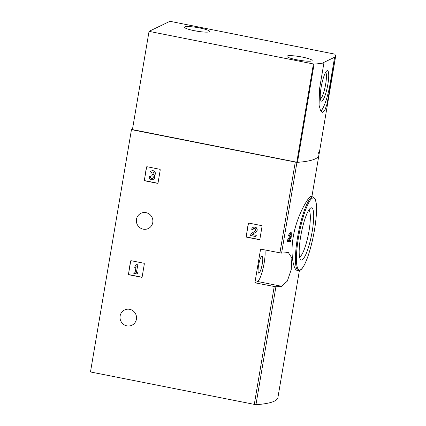 <?xml version="1.0" encoding="UTF-8"?>
<svg xmlns="http://www.w3.org/2000/svg" width="426" height="426" viewBox="0 0 426 426"><rect width="100%" height="100%" fill="white"/><g stroke="black" fill="none" stroke-linecap="round" stroke-linejoin="round"><path stroke-width="0.64" d="M291.309 232.74L290.356 232.553L288.397 235.354L289.355 235.546A149.558 21.316 9.6 0 0 289.978 235.482L291.011 233.986L290.974 236.377L290.021 236.185L287.635 239.859L287.342 241.574L288.301 241.766A149.558 21.316 9.6 0 0 290.889 241.473L291.102 240.227L290.149 240.04A148.599 21.183 -170.4 0 1 289.376 240.131M311.033 196.54C309.138 195.465 296.704 215.348 293.258 236.84C290.079 254.53 293.748 270.015 296.954 270.302L298.36 270.59A37.547 7.338 -78.8 0 1 298.482 232.33A37.547 7.338 -78.8 0 1 313.003 196.929L311.033 196.54M318.073 152.215A148.599 21.183 -170.4 0 1 318.904 155.213A148.599 21.183 -170.4 0 1 296.943 162.375L131.464 129.637L132.507 129.137M287.294 252.602A148.599 21.183 -170.4 0 1 281.597 253.129L260.584 249.114L254.886 282.795L275.899 286.815A148.599 21.183 9.6 0 0 281.597 286.283L287.316 281.123L291.24 269.551L291.879 257.986L288.413 252.639L287.294 252.602M299.398 270.553L277.917 397.538A148.599 21.183 -170.4 0 1 255.957 404.7L90.477 371.962L131.464 129.637M246.058 236.393A0.639 0.618 64.3 0 0 246.563 237.138L259.168 239.646A0.639 0.618 64.3 0 0 259.887 239.14L262.054 226.355A0.639 0.618 64.3 0 0 261.543 225.61L248.938 223.107A0.639 0.618 64.3 0 0 248.22 223.607L246.265 236.292A0.639 0.618 -115.7 0 0 246.776 237.037L259.375 239.545A0.639 0.618 -115.7 0 0 259.652 239.534M128.332 274.009A0.639 0.618 64.3 0 0 128.844 274.754L141.448 277.262A0.639 0.618 64.3 0 0 142.167 276.762L144.329 263.971A0.639 0.618 64.3 0 0 143.818 263.225L131.219 260.723A0.639 0.618 64.3 0 0 130.494 261.223L128.54 273.907A0.639 0.618 -115.7 0 0 129.051 274.653L141.656 277.161A0.639 0.618 -115.7 0 0 141.927 277.156M144.228 180.044A0.639 0.618 64.3 0 0 144.739 180.789L157.338 183.297A0.639 0.618 64.3 0 0 158.057 182.791L160.224 170.006A0.639 0.618 64.3 0 0 159.713 169.26L147.108 166.752A0.639 0.618 64.3 0 0 146.39 167.258L144.435 179.942A0.639 0.618 -115.7 0 0 144.946 180.688L157.545 183.196A0.639 0.618 -115.7 0 0 157.822 183.185M143.227 229.167A8.467 8.216 -115.7 0 0 152.029 217.34A8.467 8.216 -115.7 0 0 136.448 221.919A8.467 8.216 -115.7 0 0 143.227 229.167M126.873 325.847A8.467 8.216 -115.7 0 0 135.676 314.021A8.467 8.216 -115.7 0 0 120.095 318.6A8.467 8.216 -115.7 0 0 126.873 325.847M291.102 240.227A149.558 21.316 -170.4 0 1 289.169 240.456L291.23 237.229L291.309 232.745L289.355 235.546M290.974 236.377L288.594 240.046L287.635 239.859M288.301 241.766L288.594 240.046M312.253 231.121A26.625 5.203 -78.8 0 1 300.346 259.296A26.625 5.203 -78.8 0 1 301.347 232.9A26.625 5.203 -78.8 0 1 310.522 208.122A26.625 5.203 -78.8 0 1 312.253 231.121M308.813 210.098A23.888 4.67 -78.8 0 1 309.026 230.887A23.888 4.67 -78.8 0 1 299.526 256.819M254.886 282.795L257.57 281.506A17.258 3.371 101.2 0 0 263.119 268.151A17.258 3.371 101.2 0 0 264.935 249.977M262.299 263.758A8.627 1.688 -78.8 0 1 258.736 273.125A8.627 1.688 -78.8 0 1 258.763 264.333A8.627 1.688 -78.8 0 1 262.102 256.202A8.627 1.688 -78.8 0 1 262.299 263.758M146.837 166.763A0.639 0.618 -115.7 0 0 146.597 167.157L144.435 179.942M151.96 172.12A1.459 1.416 -115.7 0 0 151.294 173.1L149.856 172.956A2.732 2.652 64.3 0 1 154.739 172.077A2.732 2.652 64.3 0 1 154.143 175.65A2.732 2.652 64.3 0 1 150.293 179.176A2.732 2.652 64.3 0 1 149.254 176.513L150.692 176.657A1.459 1.416 -115.7 0 0 152.62 178.297M153.067 179.5L153.275 179.399A2.732 2.652 -115.7 0 0 154.35 175.549A2.732 2.652 -115.7 0 0 151.512 170.917L151.299 171.018M151.086 173.201A1.459 1.416 64.3 0 1 153.818 173.009A1.273 1.235 64.3 0 1 152.444 174.665L152.029 174.585L151.816 175.826L152.231 175.911A1.273 1.235 64.3 0 1 152.513 178.35A1.459 1.416 64.3 0 1 150.484 176.758L150.692 176.657M150.484 176.758L149.254 176.513M152.029 174.585L152.652 174.564A1.273 1.235 -115.7 0 0 153.307 174.516M130.942 260.728A0.639 0.618 -115.7 0 0 130.707 261.122L128.54 273.907M134.691 267.986L136.128 266.436L135.138 272.305L133.998 272.076L133.785 273.322L137.294 274.019L137.502 272.773L136.363 272.549L137.864 264.802L136.432 264.658L134.989 266.213L134.691 267.986L136.102 266.591M137.657 264.903L136.432 264.658M136.363 272.549L137.864 264.802M137.502 272.773L136.57 272.448M137.294 274.019L137.71 272.672M133.998 272.076L135.159 272.166M248.667 223.112A0.639 0.618 -115.7 0 0 248.427 223.506L246.265 236.292M253.129 227.367A2.732 2.652 64.3 0 0 251.686 229.31L252.916 229.55A1.459 1.416 64.3 0 1 255.547 229.135A1.459 1.416 64.3 0 1 255.11 231.052L250.925 233.81L250.637 235.53L255.893 236.574L256.101 235.333L252.133 234.54L256.01 232.021A2.732 2.652 -115.7 0 0 253.342 227.266L253.129 227.367A2.732 2.652 64.3 0 1 255.802 232.122L256.01 232.021M252.133 234.54L255.802 232.122M256.101 235.333L252.341 234.444M255.893 236.574L256.308 235.232M253.79 228.469A1.459 1.416 -115.7 0 0 253.124 229.449L252.916 229.55M335.416 57.393L327.056 103.965L324.814 110.382L322.37 112.342L320.453 110.27L319.069 105.147L319.543 88.81L323.92 62.926A148.599 21.183 -170.4 0 1 314.084 64.097L149.047 31.354L169.947 21.3L334.793 54.139A148.599 21.183 -170.4 0 1 335.523 56.972A148.599 21.183 -170.4 0 1 335.416 57.393L334.612 57.233L323.116 62.76L323.92 62.926M311.885 196.711L318.904 155.213A148.599 21.183 -170.4 0 1 297.465 162.338L132.427 129.589L149.047 31.354M199.879 28.009A12.78 1.821 -170.4 0 1 209.693 31.481A12.78 1.821 -170.4 0 1 196.785 31.146A12.78 1.821 -170.4 0 1 184.485 27.216A12.78 1.821 -170.4 0 1 199.879 28.009M302.327 57.089A12.78 1.821 -170.4 0 1 312.141 60.561A12.78 1.821 -170.4 0 1 299.233 60.226A12.78 1.821 -170.4 0 1 286.938 56.301A12.78 1.821 -170.4 0 1 302.327 57.089M331.039 83.283L330.235 83.118A26.364 5.155 -78.8 0 1 320.885 111.069M327.876 84.252A15.544 3.041 -78.8 0 1 320.922 100.706A15.544 3.041 -78.8 0 1 321.508 85.291A15.544 3.041 -78.8 0 1 326.859 70.828A15.544 3.041 -78.8 0 1 327.876 84.252M330.235 83.118L334.612 57.233M325.682 72.282A13.685 2.673 -78.8 0 1 325.682 84.092A13.685 2.673 -78.8 0 1 320.389 98.912M194.48 30.725A9.905 1.411 -170.4 0 1 199.102 31.508M296.927 59.805A9.905 1.411 -170.4 0 1 301.555 60.588M281.597 253.129L296.943 162.375M255.957 404.7L275.899 286.815M279.909 252.953L295.255 162.2M254.269 404.524L274.211 286.639M314.463 230.061A36.748 7.183 -78.8 0 1 297.188 266.9A36.748 7.183 -78.8 0 1 307.694 204.778A36.748 7.183 -78.8 0 1 314.463 230.061M281.597 286.283L257.57 281.506M297.465 162.338L314.084 64.097M296.789 162.269L313.403 64.028M298.36 270.59C303.77 271.831 310.724 251.441 314.479 230.04C315.911 221.488 316.593 214.145 316.523 208.016C316.465 203.49 315.916 200.3 314.883 198.452L313.003 196.929M318.904 155.213L335.523 56.972"/></g></svg>
